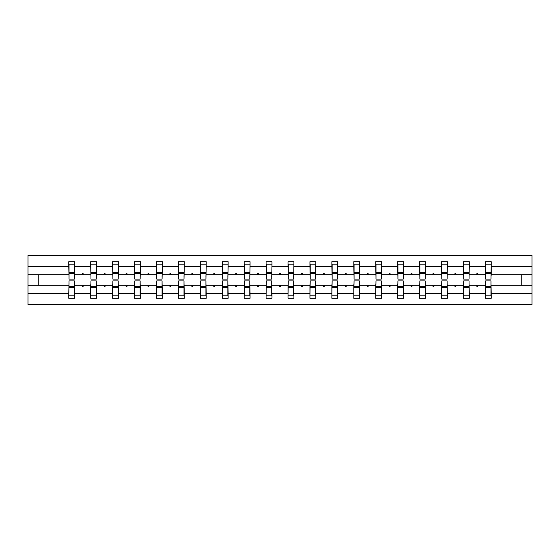 <?xml version="1.0" encoding="UTF-8"?>
<svg xmlns="http://www.w3.org/2000/svg" width="560" height="560" viewBox="0 0 560 560"><rect width="100%" height="100%" fill="white"/><g stroke="black" fill="none" stroke-linecap="round" stroke-linejoin="round"><path stroke-width="0.84" d="M69.041 283.094L68.761 293.314L28 293.314L28 304.598L532 304.598L532 293.314L491.239 293.314L491.239 298.27L485.338 298.27L485.338 285.201L476.462 285.201L476.973 286.608L477.68 286.608L478.191 285.201M485.618 283.094L485.338 285.201M532 293.314L532 274.799L491.239 274.799L491.239 261.73L485.338 261.73L485.338 266.686L469.315 266.686L469.035 276.906M485.618 276.906L485.338 266.686M463.694 283.094L463.414 285.201L454.538 285.201L455.049 286.608L455.756 286.608L456.267 285.201M485.338 293.314L469.315 293.314L469.315 298.27L463.414 298.27L463.414 285.201M469.315 266.686L469.315 261.73L463.414 261.73L463.414 266.686L447.391 266.686L447.111 276.906M463.694 276.906L463.414 266.686M441.77 283.094L441.49 285.201L432.614 285.201L433.125 286.608L433.825 286.608L434.343 285.201M463.414 293.314L447.391 293.314L447.391 298.27L441.49 298.27L441.49 285.201M447.391 266.686L447.391 261.73L441.49 261.73L441.49 266.686L425.467 266.686L425.187 276.906M441.77 276.906L441.49 266.686M419.846 283.094L419.566 285.201L410.69 285.201L411.201 286.608L411.901 286.608L412.412 285.201M441.49 293.314L425.467 293.314L425.467 298.27L419.566 298.27L419.566 285.201M425.467 266.686L425.467 261.73L419.566 261.73L419.566 266.686L403.543 266.686L403.256 276.906M419.846 276.906L419.566 266.686M397.922 283.094L397.635 285.201L388.766 285.201L389.277 286.608L389.977 286.608L390.488 285.201M419.566 293.314L403.543 293.314L403.543 298.27L397.635 298.27L397.635 285.201M403.543 266.686L403.543 261.73L397.635 261.73L397.635 266.686L381.612 266.686L381.332 276.906M397.922 276.906L397.635 266.686M375.991 283.094L375.711 285.201L366.835 285.201L367.353 286.608L368.053 286.608L368.564 285.201M397.635 293.314L381.612 293.314L381.612 298.27L375.711 298.27L375.711 285.201M381.612 266.686L381.612 261.73L375.711 261.73L375.711 266.686L359.688 266.686L359.408 276.906M375.991 276.906L375.711 266.686M354.067 283.094L353.787 285.201L344.911 285.201L345.422 286.608L346.129 286.608L346.64 285.201M375.711 293.314L359.688 293.314L359.688 298.27L353.787 298.27L353.787 285.201M359.688 266.686L359.688 261.73L353.787 261.73L353.787 266.686L337.764 266.686L337.484 276.906M354.067 276.906L353.787 266.686M332.143 283.094L331.863 285.201L322.987 285.201L323.498 286.608L324.205 286.608L324.716 285.201M353.787 293.314L337.764 293.314L337.764 298.27L331.863 298.27L331.863 285.201M337.764 266.686L337.764 261.73L331.863 261.73L331.863 266.686L315.84 266.686L315.56 276.906M332.143 276.906L331.863 266.686M310.219 283.094L309.939 285.201L301.063 285.201L301.574 286.608L302.274 286.608L302.785 285.201M331.863 293.314L315.84 293.314L315.84 298.27L309.939 298.27L309.939 285.201M315.84 266.686L315.84 261.73L309.939 261.73L309.939 266.686L293.916 266.686L293.636 276.906M310.219 276.906L309.939 266.686M288.295 283.094L288.008 285.201L279.139 285.201L279.65 286.608L280.35 286.608L280.861 285.201M309.939 293.314L293.916 293.314L293.916 298.27L288.008 298.27L288.008 285.201M293.916 266.686L293.916 261.73L288.008 261.73L288.008 266.686L271.992 266.686L271.705 276.906M288.295 276.906L288.008 266.686M266.364 283.094L266.084 285.201L257.215 285.201L257.726 286.608L258.426 286.608L258.937 285.201M288.008 293.314L271.992 293.314L271.992 298.27L266.084 298.27L266.084 285.201M271.992 266.686L271.992 261.73L266.084 261.73L266.084 266.686L250.061 266.686L249.781 276.906M266.364 276.906L266.084 266.686M244.44 283.094L244.16 285.201L235.284 285.201L235.795 286.608L236.502 286.608L237.013 285.201M266.084 293.314L250.061 293.314L250.061 298.27L244.16 298.27L244.16 285.201M250.061 266.686L250.061 261.73L244.16 261.73L244.16 266.686L228.137 266.686L227.857 276.906M244.44 276.906L244.16 266.686M222.516 283.094L222.236 285.201L213.36 285.201L213.871 286.608L214.578 286.608L215.089 285.201M244.16 293.314L228.137 293.314L228.137 298.27L222.236 298.27L222.236 285.201M228.137 266.686L228.137 261.73L222.236 261.73L222.236 266.686L206.213 266.686L205.933 276.906M222.516 276.906L222.236 266.686M200.592 283.094L200.312 285.201L191.436 285.201L191.947 286.608L192.647 286.608L193.165 285.201M222.236 293.314L206.213 293.314L206.213 298.27L200.312 298.27L200.312 285.201M206.213 266.686L206.213 261.73L200.312 261.73L200.312 266.686L184.289 266.686L184.009 276.906M200.592 276.906L200.312 266.686M178.668 283.094L178.388 285.201L169.512 285.201L170.023 286.608L170.723 286.608L171.234 285.201M200.312 293.314L184.289 293.314L184.289 298.27L178.388 298.27L178.388 285.201M184.289 266.686L184.289 261.73L178.388 261.73L178.388 266.686L162.365 266.686L162.078 276.906M178.668 276.906L178.388 266.686M156.744 283.094L156.457 285.201L147.588 285.201L148.099 286.608L148.799 286.608L149.31 285.201M178.388 293.314L162.365 293.314L162.365 298.27L156.457 298.27L156.457 285.201M162.365 266.686L162.365 261.73L156.457 261.73L156.457 266.686L140.434 266.686L140.154 276.906M156.744 276.906L156.457 266.686M134.813 283.094L134.533 285.201L125.657 285.201L126.175 286.608L126.875 286.608L127.386 285.201M156.457 293.314L140.434 293.314L140.434 298.27L134.533 298.27L134.533 285.201M140.434 266.686L140.434 261.73L134.533 261.73L134.533 266.686L118.51 266.686L118.23 276.906M134.813 276.906L134.533 266.686M112.889 283.094L112.609 285.201L103.733 285.201L104.244 286.608L104.951 286.608L105.462 285.201M134.533 293.314L118.51 293.314L118.51 298.27L112.609 298.27L112.609 285.201M118.51 266.686L118.51 261.73L112.609 261.73L112.609 266.686L96.586 266.686L96.306 276.906M112.889 276.906L112.609 266.686M90.965 283.094L90.685 285.201L81.809 285.201L82.32 286.608L83.027 286.608L83.538 285.201M112.609 293.314L96.586 293.314L96.586 298.27L90.685 298.27L90.685 285.201M96.586 266.686L96.586 261.73L90.685 261.73L90.685 266.686L74.662 266.686L74.662 261.73L68.761 261.73L68.761 266.686L28 266.686L28 255.402L532 255.402L532 266.686L491.239 266.686M90.965 276.906L90.685 266.686M68.761 293.314L68.761 298.27L74.662 298.27L74.662 285.201L81.809 285.201M69.041 276.906L68.761 266.686M490.959 283.094L491.239 293.314M491.239 274.799L490.959 276.906M469.035 283.094L469.315 293.314M447.111 283.094L447.391 293.314M425.187 283.094L425.467 293.314M403.256 283.094L403.543 293.314M381.332 283.094L381.612 293.314M359.408 283.094L359.688 293.314M337.484 283.094L337.764 293.314M315.56 283.094L315.84 293.314M293.636 283.094L293.916 293.314M271.705 283.094L271.992 293.314M249.781 283.094L250.061 293.314M227.857 283.094L228.137 293.314M205.933 283.094L206.213 293.314M184.009 283.094L184.289 293.314M162.078 283.094L162.365 293.314M140.154 283.094L140.434 293.314M118.23 283.094L118.51 293.314M96.306 283.094L96.586 293.314M90.685 293.314L74.662 293.314M476.462 285.201L469.315 285.201M485.338 274.799L478.191 274.799L477.68 273.392L476.973 273.392L476.462 274.799L469.315 274.799M476.462 274.799L478.191 274.799M454.538 285.201L447.391 285.201M463.414 274.799L456.267 274.799L455.756 273.392L455.049 273.392L454.538 274.799L447.391 274.799M454.538 274.799L456.267 274.799M432.614 285.201L425.467 285.201M441.49 274.799L434.343 274.799L433.825 273.392L433.125 273.392L432.614 274.799L425.467 274.799M432.614 274.799L434.343 274.799M410.69 285.201L403.543 285.201M419.566 274.799L412.412 274.799L411.901 273.392L411.201 273.392L410.69 274.799L403.543 274.799M410.69 274.799L412.412 274.799M388.766 285.201L381.612 285.201M397.635 274.799L390.488 274.799L389.977 273.392L389.277 273.392L388.766 274.799L381.612 274.799M388.766 274.799L390.488 274.799M366.835 285.201L359.688 285.201M375.711 274.799L368.564 274.799L368.053 273.392L367.353 273.392L366.835 274.799L359.688 274.799M366.835 274.799L368.564 274.799M344.911 285.201L337.764 285.201M353.787 274.799L346.64 274.799L346.129 273.392L345.422 273.392L344.911 274.799L337.764 274.799M344.911 274.799L346.64 274.799M322.987 285.201L315.84 285.201M331.863 274.799L324.716 274.799L324.205 273.392L323.498 273.392L322.987 274.799L315.84 274.799M322.987 274.799L324.716 274.799M301.063 285.201L293.916 285.201M309.939 274.799L302.785 274.799L302.274 273.392L301.574 273.392L301.063 274.799L293.916 274.799M301.063 274.799L302.785 274.799M279.139 285.201L271.992 285.201M288.008 274.799L280.861 274.799L280.35 273.392L279.65 273.392L279.139 274.799L271.992 274.799M279.139 274.799L280.861 274.799M257.215 285.201L250.061 285.201M266.084 274.799L258.937 274.799L258.426 273.392L257.726 273.392L257.215 274.799L250.061 274.799M257.215 274.799L258.937 274.799M235.284 285.201L228.137 285.201M244.16 274.799L237.013 274.799L236.502 273.392L235.795 273.392L235.284 274.799L228.137 274.799M235.284 274.799L237.013 274.799M213.36 285.201L206.213 285.201M222.236 274.799L215.089 274.799L214.578 273.392L213.871 273.392L213.36 274.799L206.213 274.799M213.36 274.799L215.089 274.799M191.436 285.201L184.289 285.201M200.312 274.799L193.165 274.799L192.647 273.392L191.947 273.392L191.436 274.799L184.289 274.799M191.436 274.799L193.165 274.799M169.512 285.201L162.365 285.201M178.388 274.799L171.234 274.799L170.723 273.392L170.023 273.392L169.512 274.799L162.365 274.799M169.512 274.799L171.234 274.799M147.588 285.201L140.434 285.201M156.457 274.799L149.31 274.799L148.799 273.392L148.099 273.392L147.588 274.799L140.434 274.799M147.588 274.799L149.31 274.799M125.657 285.201L118.51 285.201M134.533 274.799L127.386 274.799L126.875 273.392L126.175 273.392L125.657 274.799L118.51 274.799M125.657 274.799L127.386 274.799M103.733 285.201L96.586 285.201M112.609 274.799L105.462 274.799L104.951 273.392L104.244 273.392L103.733 274.799L96.586 274.799M103.733 274.799L105.462 274.799M90.685 274.799L83.538 274.799L83.027 273.392L82.32 273.392L81.809 274.799L74.662 274.799L74.662 266.686M81.809 274.799L83.538 274.799M74.382 283.094L74.662 285.201M74.662 274.799L74.382 276.906M68.761 285.201L28 285.201L28 266.686M28 293.314L28 285.201M68.761 274.799L28 274.799M532 274.799L532 266.686M38.262 285.201L38.262 274.799M521.738 274.799L521.738 285.201L491.239 285.201M532 285.201L521.738 285.201M69.041 273.462L69.041 264.187L74.662 264.187L74.382 279.083L69.041 279.083L69.041 273.462L74.382 273.462M74.382 286.538L74.382 295.813L68.761 295.813L69.041 280.917L74.382 280.917L74.382 286.538L69.041 286.538M90.965 273.462L90.965 264.187L96.586 264.187L96.306 279.083L90.965 279.083L90.965 273.462L96.306 273.462M96.306 286.538L96.306 295.813L90.685 295.813L90.965 280.917L96.306 280.917L96.306 286.538L90.965 286.538M112.889 273.462L112.889 264.187L118.51 264.187L118.23 279.083L112.889 279.083L112.889 273.462L118.23 273.462M118.23 286.538L118.23 295.813L112.609 295.813L112.889 280.917L118.23 280.917L118.23 286.538L112.889 286.538M134.813 273.462L134.813 264.187L140.434 264.187L140.154 279.083L134.813 279.083L134.813 273.462L140.154 273.462M140.154 286.538L140.154 295.813L134.533 295.813L134.813 280.917L140.154 280.917L140.154 286.538L134.813 286.538M156.744 273.462L156.744 264.187L162.365 264.187L162.078 279.083L156.744 279.083L156.744 273.462L162.078 273.462M162.078 286.538L162.078 295.813L156.457 295.813L156.744 280.917L162.078 280.917L162.078 286.538L156.744 286.538M178.668 273.462L178.668 264.187L184.289 264.187L184.009 279.083L178.668 279.083L178.668 273.462L184.009 273.462M184.009 286.538L184.009 295.813L178.388 295.813L178.668 280.917L184.009 280.917L184.009 286.538L178.668 286.538M200.592 273.462L200.592 264.187L206.213 264.187L205.933 279.083L200.592 279.083L200.592 273.462L205.933 273.462M205.933 286.538L205.933 295.813L200.312 295.813L200.592 280.917L205.933 280.917L205.933 286.538L200.592 286.538M222.516 273.462L222.516 264.187L228.137 264.187L227.857 279.083L222.516 279.083L222.516 273.462L227.857 273.462M227.857 286.538L227.857 295.813L222.236 295.813L222.516 280.917L227.857 280.917L227.857 286.538L222.516 286.538M244.44 273.462L244.44 264.187L250.061 264.187L249.781 279.083L244.44 279.083L244.44 273.462L249.781 273.462M249.781 286.538L249.781 295.813L244.16 295.813L244.44 280.917L249.781 280.917L249.781 286.538L244.44 286.538M266.364 273.462L266.364 264.187L271.992 264.187L271.705 279.083L266.364 279.083L266.364 273.462L271.705 273.462M271.705 286.538L271.705 295.813L266.084 295.813L266.364 280.917L271.705 280.917L271.705 286.538L266.364 286.538M288.295 273.462L288.295 264.187L293.916 264.187L293.636 279.083L288.295 279.083L288.295 273.462L293.636 273.462M293.636 286.538L293.636 295.813L288.008 295.813L288.295 280.917L293.636 280.917L293.636 286.538L288.295 286.538M310.219 273.462L310.219 264.187L315.84 264.187L315.56 279.083L310.219 279.083L310.219 273.462L315.56 273.462M315.56 286.538L315.56 295.813L309.939 295.813L310.219 280.917L315.56 280.917L315.56 286.538L310.219 286.538M332.143 273.462L332.143 264.187L337.764 264.187L337.484 279.083L332.143 279.083L332.143 273.462L337.484 273.462M337.484 286.538L337.484 295.813L331.863 295.813L332.143 280.917L337.484 280.917L337.484 286.538L332.143 286.538M354.067 273.462L354.067 264.187L359.688 264.187L359.408 279.083L354.067 279.083L354.067 273.462L359.408 273.462M359.408 286.538L359.408 295.813L353.787 295.813L354.067 280.917L359.408 280.917L359.408 286.538L354.067 286.538M375.991 273.462L375.991 264.187L381.612 264.187L381.332 279.083L375.991 279.083L375.991 273.462L381.332 273.462M381.332 286.538L381.332 295.813L375.711 295.813L375.991 280.917L381.332 280.917L381.332 286.538L375.991 286.538M397.922 273.462L397.922 264.187L403.543 264.187L403.256 279.083L397.922 279.083L397.922 273.462L403.256 273.462M403.256 286.538L403.256 295.813L397.635 295.813L397.922 280.917L403.256 280.917L403.256 286.538L397.922 286.538M419.846 273.462L419.846 264.187L425.467 264.187L425.187 279.083L419.846 279.083L419.846 273.462L425.187 273.462M425.187 286.538L425.187 295.813L419.566 295.813L419.846 280.917L425.187 280.917L425.187 286.538L419.846 286.538M441.77 273.462L441.77 264.187L447.391 264.187L447.111 279.083L441.77 279.083L441.77 273.462L447.111 273.462M447.111 286.538L447.111 295.813L441.49 295.813L441.77 280.917L447.111 280.917L447.111 286.538L441.77 286.538M463.694 273.462L463.694 264.187L469.315 264.187L469.035 279.083L463.694 279.083L463.694 273.462L469.035 273.462M469.035 286.538L469.035 295.813L463.414 295.813L463.694 280.917L469.035 280.917L469.035 286.538L463.694 286.538M485.618 273.462L485.618 264.187L491.239 264.187L490.959 279.083L485.618 279.083L485.618 273.462L490.959 273.462M490.959 286.538L490.959 295.813L485.338 295.813L485.618 280.917L490.959 280.917L490.959 286.538L485.618 286.538M74.382 287.378L69.041 287.378M69.041 272.622L74.382 272.622M90.965 272.622L96.306 272.622M112.889 272.622L118.23 272.622M134.813 272.622L140.154 272.622M156.744 272.622L162.078 272.622M96.306 287.378L90.965 287.378M118.23 287.378L112.889 287.378M140.154 287.378L134.813 287.378M162.078 287.378L156.744 287.378M178.668 272.622L184.009 272.622M184.009 287.378L178.668 287.378M200.592 272.622L205.933 272.622M205.933 287.378L200.592 287.378M222.516 272.622L227.857 272.622M227.857 287.378L222.516 287.378M244.44 272.622L249.781 272.622M249.781 287.378L244.44 287.378M266.364 272.622L271.705 272.622M271.705 287.378L266.364 287.378M288.295 272.622L293.636 272.622M293.636 287.378L288.295 287.378M310.219 272.622L315.56 272.622M315.56 287.378L310.219 287.378M332.143 272.622L337.484 272.622M337.484 287.378L332.143 287.378M354.067 272.622L359.408 272.622M359.408 287.378L354.067 287.378M375.991 272.622L381.332 272.622M381.332 287.378L375.991 287.378M397.922 272.622L403.256 272.622M403.256 287.378L397.922 287.378M419.846 272.622L425.187 272.622M425.187 287.378L419.846 287.378M441.77 272.622L447.111 272.622M447.111 287.378L441.77 287.378M463.694 272.622L469.035 272.622M469.035 287.378L463.694 287.378M485.618 272.622L490.959 272.622M490.959 287.378L485.618 287.378M74.382 287.588L69.041 287.588M69.041 272.412L74.382 272.412M90.965 272.412L96.306 272.412M112.889 272.412L118.23 272.412M134.813 272.412L140.154 272.412M156.744 272.412L162.078 272.412M96.306 287.588L90.965 287.588M118.23 287.588L112.889 287.588M140.154 287.588L134.813 287.588M162.078 287.588L156.744 287.588M178.668 272.412L184.009 272.412M184.009 287.588L178.668 287.588M200.592 272.412L205.933 272.412M205.933 287.588L200.592 287.588M222.516 272.412L227.857 272.412M227.857 287.588L222.516 287.588M244.44 272.412L249.781 272.412M249.781 287.588L244.44 287.588M266.364 272.412L271.705 272.412M271.705 287.588L266.364 287.588M288.295 272.412L293.636 272.412M293.636 287.588L288.295 287.588M310.219 272.412L315.56 272.412M315.56 287.588L310.219 287.588M332.143 272.412L337.484 272.412M337.484 287.588L332.143 287.588M354.067 272.412L359.408 272.412M359.408 287.588L354.067 287.588M375.991 272.412L381.332 272.412M381.332 287.588L375.991 287.588M397.922 272.412L403.256 272.412M403.256 287.588L397.922 287.588M419.846 272.412L425.187 272.412M425.187 287.588L419.846 287.588M441.77 272.412L447.111 272.412M447.111 287.588L441.77 287.588M463.694 272.412L469.035 272.412M469.035 287.588L463.694 287.588M485.618 272.412L490.959 272.412M490.959 287.588L485.618 287.588"/></g></svg>
